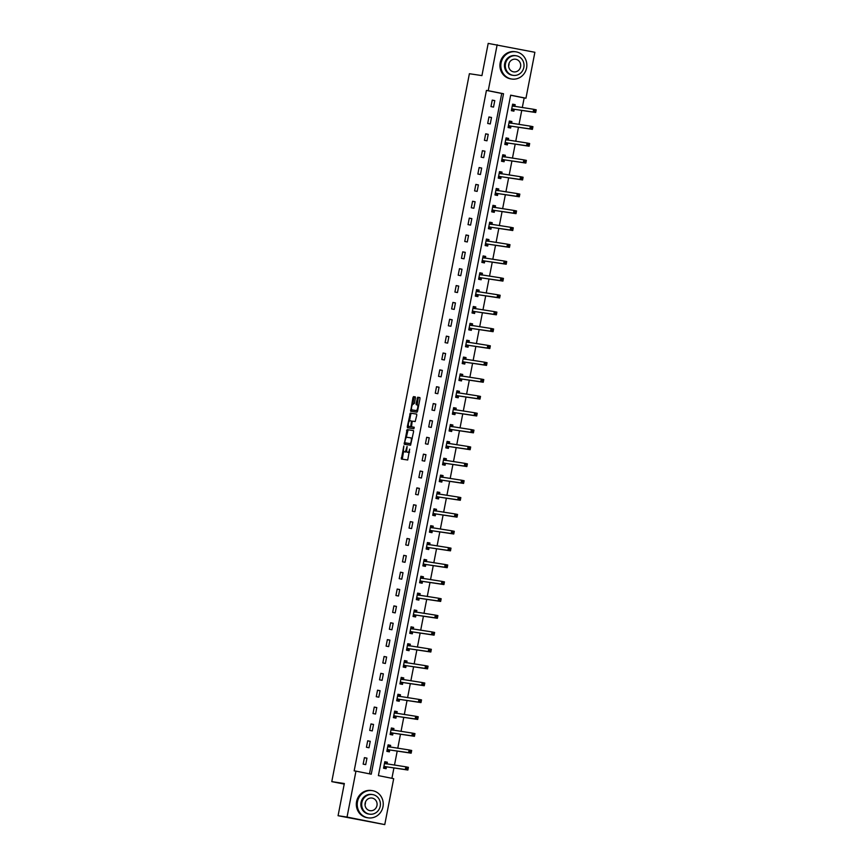 <?xml version="1.0" encoding="UTF-8"?>
<svg xmlns="http://www.w3.org/2000/svg" width="868" height="868" viewBox="0 0 868 868"><rect width="100%" height="100%" fill="white"/><g stroke="black" fill="none" stroke-linecap="round" stroke-linejoin="round"><path stroke-width="1.3" d="M403.815 445.957L401.374 459.042L407.71 459.997L409.685 449.103A3.461 1.139 -78.7 0 1 407.895 452.326L407.363 452.25A3.461 1.139 -78.7 0 0 407.363 452.25A3.461 1.139 -78.7 0 1 406.897 448.68L407.092 446.445L406.408 448.604A3.461 1.139 -78.7 0 1 404.618 451.837L404.097 451.751A3.461 1.139 -78.7 0 1 404.076 451.751A3.461 1.139 -78.7 0 1 403.631 448.192L403.815 445.957M415.436 397.989L415.295 396.882L413.515 396.611L412.951 397.62L410.662 411.248L416.998 412.202L417.551 411.193L419.993 398.683L419.852 397.566L417.692 397.24L416.097 403.609L416.239 404.716L417.313 404.879A2.886 0.955 -78.7 0 1 417.324 404.879A2.886 0.955 -78.7 0 1 417.692 407.884A2.886 0.955 -78.7 0 1 416.206 410.553L412.04 409.924A2.886 0.955 -78.7 0 0 412.04 409.924A2.886 0.955 -78.7 0 1 411.649 406.929A2.886 0.955 -78.7 0 1 413.135 404.249L414.394 403.349L415.436 397.989M384.763 824.6L338.075 815.714L344.336 783.511L331.782 781.623L469.393 73.715L481.935 75.603L488.196 43.4L534.883 52.286L525.954 98.214L510.666 95.165L378.394 775.612L393.692 778.672L384.763 824.6L347.037 817.059L355.956 771.131L371.254 774.191L503.527 93.733L488.228 90.684L497.158 44.745M338.075 815.714L347.037 817.059M369.486 773.833L501.726 93.462L486.438 90.413L354.166 770.86L355.956 771.131M486.438 90.413L488.228 90.684M407.103 429.606L404.249 444.242L410.586 445.197L413.58 431.667L413.439 430.561L407.103 429.606L408.112 429.812L406.224 437.689M407.309 426.633L410.304 413.103L416.64 414.058L416.781 415.175L415.186 421.544L412.615 421.154L412.061 422.163L411.508 426.828L414.188 427.23L413.895 428.716L407.461 427.75L407.309 426.633L408.329 426.839L408.481 426.058M331.782 781.623L344.216 784.097M365.71 764.632L366.969 758.144L364.419 757.645L363.16 764.122L365.71 764.632M368.987 747.771L370.245 741.294L367.696 740.784L366.437 747.261L368.987 747.771M372.264 730.91L373.522 724.433L370.972 723.923L369.714 730.4L372.264 730.91M375.54 714.049L376.799 707.572L374.249 707.062L372.99 713.539L375.54 714.049M378.817 697.188L380.075 690.711L377.526 690.201L376.267 696.689L378.817 697.188M382.094 680.338L383.352 673.85L380.802 673.34L379.544 679.828L382.094 680.338M385.37 663.477L386.629 656.989L384.079 656.479L382.821 662.968L385.37 663.477M388.647 646.617L389.906 640.128L387.356 639.618L386.097 646.107L388.647 646.617M391.924 629.756L393.182 623.267L390.633 622.757L389.374 629.246L391.924 629.756M395.2 612.895L396.459 606.406L393.909 605.897L392.651 612.385L395.2 612.895M398.477 596.034L399.736 589.546L397.186 589.036L395.927 595.524L398.477 596.034M401.754 579.173L403.012 572.685L400.474 572.186L399.204 578.663L401.754 579.173M405.031 562.312L406.3 555.835L403.75 555.325L402.481 561.802L405.031 562.312M408.307 545.451L409.577 538.974L407.027 538.464L405.757 544.941L408.307 545.451M411.584 528.59L412.853 522.113L410.304 521.603L409.045 528.08L411.584 528.59M414.871 511.729L416.13 505.252L413.58 504.742L412.322 511.23L414.871 511.729M418.148 494.879L419.407 488.391L416.857 487.881L415.598 494.369L418.148 494.879M421.425 478.018L422.683 471.53L420.134 471.02L418.875 477.509L421.425 478.018M424.702 461.158L425.96 454.669L423.41 454.159L422.152 460.648L424.702 461.158M427.978 444.297L429.237 437.808L426.687 437.298L425.428 443.787L427.978 444.297M431.255 427.436L432.514 420.947L429.964 420.438L428.705 426.926L431.255 427.436M434.532 410.575L435.79 404.087L433.24 403.577L431.982 410.065L434.532 410.575M437.808 393.714L439.067 387.226L436.517 386.716L435.259 393.204L437.808 393.714M441.085 376.853L442.344 370.376L439.794 369.866L438.535 376.343L441.085 376.853M444.362 359.992L445.62 353.515L443.071 353.005L441.812 359.482L444.362 359.992M447.638 343.131L448.897 336.654L446.347 336.144L445.089 342.621L447.638 343.131M450.915 326.27L452.174 319.793L449.624 319.283L448.365 325.771L450.915 326.27M454.192 309.42L455.45 302.932L452.901 302.422L451.642 308.91L454.192 309.42M457.469 292.559L458.727 286.071L456.177 285.561L454.919 292.049L457.469 292.559M460.745 275.698L462.004 269.21L459.454 268.7L458.195 275.189L460.745 275.698M464.022 258.838L465.281 252.349L462.731 251.839L461.472 258.328L464.022 258.838M467.299 241.977L468.557 235.488L466.018 234.978L464.749 241.467L467.299 241.977M470.575 225.116L471.845 218.627L469.295 218.118L468.026 224.606L470.575 225.116M473.852 208.255L475.121 201.767L472.572 201.257L471.302 207.745L473.852 208.255M477.129 191.394L478.398 184.917L475.848 184.407L474.59 190.884L477.129 191.394M480.416 174.533L481.675 168.056L479.125 167.546L477.867 174.023L480.416 174.533M483.693 157.672L484.952 151.195L482.402 150.685L481.143 157.162L483.693 157.672M486.97 140.811L488.228 134.334L485.679 133.824L484.42 140.301L486.97 140.811M490.246 123.961L491.505 117.473L488.955 116.963L487.697 123.451L490.246 123.961M493.523 107.1L494.782 100.612L492.232 100.102L490.973 106.59L493.523 107.1M391.913 778.314L393.931 767.941M394.484 765.12L397.208 751.08M397.761 748.259L400.484 734.22M401.038 731.399L403.761 717.359M404.314 714.538L407.038 700.498M407.591 697.677L410.314 683.637M410.868 680.816L413.591 666.776M414.144 663.955L416.868 649.915M417.421 647.094L420.145 633.065M420.698 630.233L423.421 616.204M423.975 613.372L426.709 599.343M427.251 596.511L429.986 582.482M430.528 579.661L433.262 565.621M433.805 562.8L436.539 548.76M437.081 545.939L439.816 531.9M440.358 529.079L443.092 515.039M443.635 512.218L446.369 498.178M446.911 495.357L449.646 481.317M450.188 478.496L452.922 464.456M453.476 461.635L456.199 447.595M456.752 444.774L459.476 430.745M460.029 427.913L462.752 413.884M463.306 411.052L466.029 397.023M466.583 394.202L469.306 380.162M469.859 377.341L472.583 363.301M473.136 360.48L475.859 346.44M476.413 343.619L479.136 329.58M479.689 326.759L482.413 312.719M482.966 309.898L485.689 295.858M486.243 293.037L488.966 278.997M489.519 276.176L492.254 262.136M492.796 259.315L495.53 245.286M496.073 242.454L498.807 228.425M499.35 225.593L502.084 211.564M502.626 208.732L505.36 194.703M505.903 191.882L508.637 177.842M509.18 175.021L511.914 160.981M512.456 158.16L515.191 144.121M515.733 141.3L518.467 127.26M519.021 124.439L521.744 110.399M522.297 107.578L524.163 97.943L510.644 95.252M387.019 763.97L387.367 762.223L384.817 761.713L383.548 768.202L386.097 768.712L386.444 766.954M390.296 747.109L390.643 745.362L388.094 744.852L386.835 751.341L389.385 751.851L389.721 750.093M391.251 728.577L392.813 728.892L393.595 730.27L393.92 728.502L391.37 727.992L390.112 734.48L392.661 734.99L392.998 733.243M396.85 713.387L397.197 711.641L394.647 711.131L393.388 717.619L395.938 718.129L396.275 716.382M400.126 696.537L400.474 694.78L397.924 694.27L396.665 700.758L399.215 701.268L399.551 699.521M401.081 678.006L402.644 678.309L403.425 679.698L403.75 677.919L401.2 677.409L399.942 683.897L402.492 684.407L402.828 682.66M404.358 661.145L405.92 661.449L406.701 662.837L407.027 661.058L404.477 660.559L403.219 667.036L405.768 667.546L406.105 665.799M407.635 644.284L409.197 644.599L409.978 645.976L410.304 644.208L407.754 643.698L406.495 650.175L409.045 650.685L409.381 648.938M413.244 629.094L413.58 627.347L411.031 626.837L409.772 633.315L412.322 633.824L412.658 632.078M416.521 612.233L416.857 610.486L414.307 609.976L413.049 616.454L415.598 616.964L415.935 615.217M417.475 593.701L419.038 594.016L419.808 595.394L420.134 593.625L417.584 593.115L416.325 599.604L418.875 600.103L419.211 598.356M420.752 576.84L422.315 577.155L423.085 578.533L423.41 576.764L420.861 576.254L419.602 582.743L422.152 583.253L422.488 581.495M424.029 559.979L425.591 560.294L426.362 561.672L426.687 559.903L424.137 559.393L422.879 565.882L425.428 566.392L425.765 564.634M429.627 544.789L429.964 543.043L427.414 542.533L426.155 549.021L428.705 549.531L429.042 547.784M432.904 527.928L433.24 526.182L430.691 525.672L429.432 532.16L431.982 532.67L432.318 530.923M433.859 509.397L435.421 509.711L436.192 511.1L436.517 509.321L433.967 508.811L432.709 515.299L435.259 515.809L435.606 514.062M437.136 492.547L438.698 492.85L439.468 494.239L439.794 492.46L437.244 491.95L435.986 498.438L438.535 498.948L438.882 497.201M442.734 477.357L443.071 475.599L440.532 475.1L439.262 481.577L441.812 482.087L442.159 480.34M446.011 460.496L446.358 458.749L443.808 458.239L442.539 464.716L445.089 465.226L445.436 463.479M446.966 441.964L448.528 442.279L449.298 443.656L449.635 441.888L447.085 441.378L445.816 447.855L448.365 448.365L448.713 446.619M450.242 425.103L451.805 425.418L452.575 426.796L452.912 425.027L450.362 424.517L449.092 430.995L451.642 431.504L451.989 429.758M453.519 408.242L455.082 408.557L455.852 409.935L456.188 408.166L453.639 407.656L452.38 414.144L454.919 414.644L455.266 412.897M459.118 393.052L459.465 391.305L456.915 390.795L455.657 397.284L458.206 397.794L458.543 396.036M462.394 376.191L462.742 374.444L460.192 373.934L458.933 380.423L461.483 380.933L461.819 379.175M463.349 357.659L464.912 357.974L465.693 359.352L466.018 357.583L463.469 357.074L462.21 363.562L464.76 364.072L465.096 362.314M468.959 342.469L469.295 340.723L466.745 340.213L465.487 346.701L468.036 347.211L468.373 345.464M472.235 325.608L472.572 323.862L470.022 323.352L468.763 329.84L471.313 330.35L471.649 328.603M475.512 308.758L475.848 307.001L473.299 306.491L472.04 312.979L474.59 313.489L474.926 311.742M476.467 290.227L478.018 290.53L478.8 291.919L479.125 290.14L476.575 289.63L475.317 296.118L477.867 296.628L478.203 294.881M479.744 273.366L481.306 273.67L482.076 275.058L482.402 273.29L479.852 272.78L478.594 279.257L481.143 279.767L481.48 278.02M485.342 258.176L485.679 256.429L483.129 255.919L481.87 262.396L484.42 262.906L484.756 261.159M488.619 241.315L488.955 239.568L486.406 239.058L485.147 245.536L487.697 246.045L488.033 244.299M491.896 224.454L492.232 222.707L489.682 222.197L488.424 228.685L490.973 229.185L491.31 227.438M492.85 205.922L494.413 206.237L495.183 207.615L495.509 205.846L492.959 205.336L491.7 211.825L494.25 212.334L494.586 210.577M496.127 189.061L497.689 189.376L498.46 190.754L498.785 188.985L496.236 188.475L494.977 194.964L497.527 195.474L497.863 193.716M501.726 173.871L502.062 172.124L499.512 171.614L498.254 178.103L500.803 178.613L501.151 176.855M505.002 157.01L505.339 155.263L502.789 154.754L501.53 161.242L504.08 161.752L504.427 160.005M508.279 140.149L508.615 138.403L506.077 137.893L504.807 144.381L507.357 144.891L507.704 143.144M509.234 121.628L510.796 121.932L511.567 123.321L511.903 121.542L509.353 121.032L508.084 127.52L510.634 128.03L510.981 126.283M512.511 104.768L514.073 105.071L514.843 106.46L515.18 104.681L512.63 104.171L511.361 110.659L513.91 111.169L514.257 109.422M524.163 97.943L525.954 98.214M501.726 93.462L503.527 93.733M387.367 762.223L384.784 761.833M366.969 758.144L364.397 757.764M370.245 741.294L367.674 740.903M390.643 745.362L388.072 744.972M373.522 724.433L370.951 724.042M393.92 728.502L391.349 728.111M376.799 707.572L374.227 707.181M397.197 711.641L394.625 711.25M380.075 690.711L377.504 690.32M400.474 694.78L397.902 694.4M383.352 673.85L380.781 673.46M403.75 677.919L401.179 677.539M386.629 656.989L384.057 656.599M407.027 661.058L404.455 660.678M389.906 640.128L387.334 639.738M410.304 644.208L407.732 643.817M393.182 623.267L390.611 622.877M413.58 627.347L411.009 626.956M396.459 606.406L393.888 606.027M416.857 610.486L414.286 610.095M399.736 589.546L397.164 589.166M420.134 593.625L417.562 593.235M403.012 572.685L400.441 572.305M423.41 576.764L420.839 576.374M406.3 555.835L403.718 555.444M426.687 559.903L424.116 559.513M409.577 538.974L406.994 538.583M429.964 543.043L427.392 542.652M412.853 522.113L410.282 521.722M433.24 526.182L430.669 525.791M416.13 505.252L413.559 504.861M436.517 509.321L433.946 508.941M419.407 488.391L416.835 488M439.794 492.46L437.222 492.08M422.683 471.53L420.112 471.14M443.071 475.599L440.499 475.219M425.96 454.669L423.389 454.279M446.358 458.749L443.776 458.358M429.237 437.808L426.665 437.418M449.635 441.888L447.053 441.497M432.514 420.947L429.942 420.568M452.912 425.027L450.329 424.636M435.79 404.087L433.219 403.707M456.188 408.166L453.617 407.776M439.067 387.226L436.495 386.846M459.465 391.305L456.894 390.915M442.344 370.376L439.772 369.985M462.742 374.444L460.17 374.054M445.62 353.515L443.049 353.124M466.018 357.583L463.447 357.193M448.897 336.654L446.326 336.263M469.295 340.723L466.724 340.332M452.174 319.793L449.602 319.402M472.572 323.862L470 323.482M455.45 302.932L452.879 302.541M475.848 307.001L473.277 306.621M458.727 286.071L456.156 285.68M479.125 290.14L476.554 289.76M462.004 269.21L459.432 268.82M482.402 273.29L479.83 272.899M465.281 252.349L462.709 251.959M485.679 256.429L483.107 256.038M468.557 235.488L465.986 235.109M488.955 239.568L486.384 239.177M471.845 218.627L469.262 218.248M492.232 222.707L489.661 222.316M475.121 201.767L472.539 201.387M495.509 205.846L492.937 205.456M478.398 184.917L475.816 184.526M498.785 188.985L496.214 188.595M481.675 168.056L479.103 167.665M502.062 172.124L499.491 171.734M484.952 151.195L482.38 150.804M505.339 155.263L502.767 154.873M488.228 134.334L485.657 133.943M508.615 138.403L506.044 138.023M491.505 117.473L488.934 117.082M511.903 121.542L509.321 121.162M494.782 100.612L492.21 100.221M515.18 104.681L512.597 104.301M404.076 451.751L405.096 451.957A3.461 1.139 -78.7 0 0 405.096 451.957A3.461 1.139 -78.7 0 0 405.117 451.957L404.097 451.751M406.745 450.948A3.461 1.139 -78.7 0 1 405.638 452.033L405.117 451.957M408.351 452.445A3.461 1.139 -78.7 0 0 408.372 452.445A3.461 1.139 -78.7 0 0 408.383 452.456L408.915 452.532A3.461 1.139 -78.7 0 0 409.598 452.119M403.609 451.165L402.296 459.183M413.526 430.626L408.112 429.812M405.215 442.875L405.172 444.383M404.824 442.04L404.922 442.821L410.488 443.656L411.172 441.411A3.461 1.139 -78.7 0 0 410.727 437.852A3.461 1.139 -78.7 0 0 410.705 437.841L406.908 437.277A3.461 1.139 -78.7 0 0 405.128 440.499L404.824 442.04M405.942 443.016L410.488 443.656M412.224 438.644A3.461 1.139 -78.7 0 0 411.747 438.058A3.461 1.139 -78.7 0 0 411.725 438.047L411.747 438.058M409.468 420.991L410.77 414.318L409.75 414.112M416.738 414.123L411.324 413.309L410.77 414.318M412.528 427.034L414.264 427.295M409.946 420.752A2.886 0.955 -78.7 0 0 408.459 423.421A2.886 0.955 -78.7 0 0 408.828 426.427A2.886 0.955 -78.7 0 0 408.85 426.427L410.314 426.644L410.879 425.645L411.421 420.969L409.946 420.752M409.837 426.622A2.886 0.955 -78.7 0 0 409.848 426.633A2.886 0.955 -78.7 0 0 409.87 426.633L411.465 426.806M408.329 426.839L408.383 427.891M413.027 410.13A2.886 0.955 -78.7 0 0 413.038 410.13A2.886 0.955 -78.7 0 0 413.059 410.13L417.226 410.759A2.886 0.955 -78.7 0 0 417.682 410.542M419.938 397.631L418.712 397.446L418.159 398.455L417.172 404.857M411.682 409.587L411.584 411.389M415.381 396.947L414.535 396.817L413.971 397.826L412.68 404.466M383.634 767.779L385.208 768.017L386.661 766.845L407.873 770.035L405.323 769.525L405.855 766.824L384.47 763.46M383.645 767.703L385.208 768.017M384.698 762.299L386.26 762.614L387.03 763.992M406.929 767.865L405.855 766.824L408.405 767.334L407.873 770.035L407.949 768.061L406.929 767.865L406.712 768.94L407.732 769.146M383.895 766.444L405.323 769.525L406.712 768.94M408.405 767.334L407.949 768.061M365.428 802.14A6.391 6.033 -81.4 0 1 365.027 804.842M357.486 801.696A13.769 12.998 98.6 0 0 368.184 817.851A13.769 12.998 98.6 0 0 382.972 806.784A13.769 12.998 98.6 0 0 372.274 790.629A13.769 12.998 98.6 0 0 357.486 801.696M372.274 790.629L371.385 790.498A13.769 12.998 98.6 0 0 356.585 801.565A13.769 12.998 98.6 0 0 367.283 817.721L368.184 817.851M369.584 814.162L368.759 814.043A9.906 9.353 -81.4 0 1 361.055 802.412A9.906 9.353 -81.4 0 1 371.699 794.437L372.524 794.567A9.906 9.353 98.6 0 0 361.88 802.531A9.906 9.353 98.6 0 0 369.584 814.162A9.906 9.353 98.6 0 0 380.227 806.198A9.906 9.353 98.6 0 0 372.524 794.567M376.972 805.547A6.391 6.033 98.6 0 0 372.003 798.05A6.391 6.033 98.6 0 0 365.135 803.182A6.391 6.033 98.6 0 0 370.104 810.679A6.391 6.033 98.6 0 0 376.972 805.547M509.039 63.321A6.391 6.033 -81.4 0 1 508.637 66.033M501.096 62.887A13.769 12.998 98.6 0 0 511.794 79.042A13.769 12.998 98.6 0 0 526.583 67.975A13.769 12.998 98.6 0 0 515.885 51.82A13.769 12.998 98.6 0 0 501.096 62.887M515.885 51.82L514.995 51.689A13.769 12.998 98.6 0 0 500.196 62.746A13.769 12.998 98.6 0 0 510.894 78.912L511.794 79.042M513.183 75.353L512.37 75.234A9.906 9.353 -81.4 0 1 504.666 63.603A9.906 9.353 -81.4 0 1 515.31 55.628L516.135 55.758A9.906 9.353 98.6 0 0 505.491 63.722A9.906 9.353 98.6 0 0 513.183 75.353A9.906 9.353 98.6 0 0 523.838 67.389A9.906 9.353 98.6 0 0 516.135 55.758M520.583 66.738A6.391 6.033 98.6 0 0 515.614 59.241A6.391 6.033 98.6 0 0 508.746 64.373A6.391 6.033 98.6 0 0 513.715 71.87A6.391 6.033 98.6 0 0 520.583 66.738M386.911 750.918L388.484 751.156L389.938 749.985L411.15 753.174L408.6 752.664L409.132 749.963L387.746 746.599M386.922 750.842L388.484 751.156M387.974 745.438L389.537 745.753L390.307 747.131M410.206 751.004L409.132 749.963L411.682 750.473L411.15 753.174L411.226 751.2L410.206 751.004L409.989 752.079L411.009 752.285M387.171 749.594L408.6 752.664L409.989 752.079M411.682 750.473L411.226 751.2M390.188 734.057L391.761 734.295L393.215 733.124L414.427 736.314L411.877 735.814L412.409 733.113L391.023 729.738M390.199 733.981L391.761 734.295M413.483 734.144L412.409 733.113L414.958 733.612L414.427 736.314L414.503 734.35L413.483 734.144L413.266 735.218L414.286 735.424M390.448 732.733L411.877 735.814L413.266 735.218M414.958 733.612L414.503 734.35M393.464 717.196L395.038 717.435L396.492 716.263L417.703 719.463L415.154 718.954L415.685 716.252L394.3 712.878M393.475 717.12L395.038 717.435M394.528 711.717L396.09 712.031L396.871 713.42M416.759 717.283L415.685 716.252L418.235 716.762L417.703 719.463L417.779 717.489L416.759 717.283L416.542 718.357L417.562 718.563M393.725 715.872L415.154 718.954L416.542 718.357M418.235 716.762L417.779 717.489M396.741 700.335L398.314 700.574L399.768 699.402L420.98 702.603L418.441 702.093L418.962 699.391L397.587 696.028M396.763 700.27L398.314 700.574M397.804 694.867L399.367 695.17L400.148 696.559M420.036 700.422L418.962 699.391L421.512 699.901L420.98 702.603L421.056 700.628L420.036 700.422L419.819 701.507L420.839 701.702M397.001 699.011L418.441 702.093L419.819 701.507M421.512 699.901L421.056 700.628M400.018 683.485L401.602 683.713L403.045 682.541L424.268 685.742L421.718 685.232L422.239 682.53L400.864 679.167M400.039 683.409L401.602 683.713M423.313 683.561L422.239 682.53L424.788 683.04L424.268 685.742L424.333 683.767L423.313 683.561L423.107 684.646L424.126 684.841M400.278 682.15L421.718 685.232L423.107 684.646M424.788 683.04L424.333 683.767M403.294 666.624L404.879 666.852L406.322 665.68L427.544 668.881L424.994 668.371L425.515 665.669L404.141 662.306M403.316 666.548L404.879 666.852M426.589 666.7L425.515 665.669L428.065 666.179L427.544 668.881L427.609 666.906L426.589 666.7L426.383 667.785L427.403 667.98M403.555 665.289L424.994 668.371L426.383 667.785M428.065 666.179L427.609 666.906M406.571 649.763L408.155 650.002L409.598 648.819L430.821 652.02L428.271 651.51L428.792 648.808L407.417 645.445M406.593 649.687L408.155 650.002M429.866 649.839L428.792 648.808L431.342 649.318L430.821 652.02L430.886 650.045L429.866 649.839L429.66 650.924L430.68 651.13M406.832 648.429L428.271 651.51L429.66 650.924M431.342 649.318L430.886 650.045M409.848 632.902L411.432 633.141L412.875 631.969L434.098 635.159L431.548 634.649L432.069 631.947L410.694 628.584M409.87 632.826L411.432 633.141M410.922 627.423L412.474 627.738L413.255 629.116M433.143 632.978L432.069 631.947L434.618 632.457L434.098 635.159L434.163 633.184L433.143 632.978L432.937 634.063L433.957 634.269M410.108 631.568L431.548 634.649L432.937 634.063M434.618 632.457L434.163 633.184M413.125 616.041L414.709 616.28L416.152 615.108L437.374 618.298L434.825 617.788L435.345 615.087L413.971 611.723M413.146 615.965L414.709 616.28M414.199 610.562L415.761 610.877L416.531 612.255M436.42 616.117L435.345 615.087L437.895 615.596L437.374 618.298L437.439 616.323L436.42 616.117L436.213 617.202L437.233 617.408M413.385 614.707L434.825 617.788L436.213 617.202M437.895 615.596L437.439 616.323M416.401 599.18L417.985 599.419L419.428 598.247L440.651 601.437L438.101 600.927L438.622 598.226L417.248 594.862M416.423 599.104L417.985 599.419M439.696 599.256L438.622 598.226L441.172 598.736L440.651 601.437L440.716 599.462L439.696 599.256L439.49 600.341L440.51 600.548M416.662 597.846L438.101 600.927L439.49 600.341M441.172 598.736L440.716 599.462M419.689 582.32L421.262 582.558L422.705 581.386L443.928 584.576L441.378 584.066L441.899 581.365L420.524 578.001M419.7 582.244L421.262 582.558M442.973 582.406L441.899 581.365L444.449 581.875L443.928 584.576L443.993 582.602L442.973 582.406L442.767 583.48L443.787 583.687M419.938 580.985L441.378 584.066L442.767 583.48M444.449 581.875L443.993 582.602M422.966 565.459L424.539 565.697L425.982 564.525L447.204 567.715L444.655 567.205L445.175 564.504L423.801 561.14M422.976 565.383L424.539 565.697M446.25 565.545L445.175 564.504L447.725 565.014L447.204 567.715L447.27 565.741L446.25 565.545L446.043 566.62L447.063 566.826M423.215 564.124L444.655 567.205L446.043 566.62M447.725 565.014L447.27 565.741M426.242 548.598L427.815 548.836L429.259 547.665L450.481 550.854L447.931 550.355L448.452 547.643L427.078 544.279M426.253 548.522L427.815 548.836M427.306 543.118L428.868 543.433L429.638 544.811M449.526 548.684L448.452 547.643L451.002 548.153L450.481 550.854L450.546 548.891L449.526 548.684L449.32 549.759L450.34 549.965M426.492 547.274L447.931 550.355L449.32 549.759M451.002 548.153L450.546 548.891M429.519 531.737L431.092 531.976L432.535 530.804L453.758 534.004L451.208 533.495L451.729 530.793L430.354 527.418M429.53 531.661L431.092 531.976M430.582 526.258L432.145 526.572L432.915 527.95M452.803 531.824L451.729 530.793L454.279 531.303L453.758 534.004L453.823 532.03L452.803 531.824L452.597 532.898L453.617 533.104M429.779 530.413L451.208 533.495L452.597 532.898M454.279 531.303L453.823 532.03M432.796 514.876L434.369 515.115L435.812 513.943L457.035 517.144L454.485 516.634L455.006 513.932L433.631 510.568M432.806 514.811L434.369 515.115M456.08 514.963L455.006 513.932L457.555 514.442L457.035 517.144L457.1 515.169L456.08 514.963L455.874 516.048L456.894 516.243M433.056 513.552L454.485 516.634L455.874 516.048M457.555 514.442L457.1 515.169M436.072 498.026L437.646 498.254L439.089 497.082L460.311 500.283L457.761 499.773L458.293 497.071L436.908 493.708M436.083 497.95L437.646 498.254M459.356 498.102L458.293 497.071L460.832 497.581L460.311 500.283L460.376 498.308L459.356 498.102L459.15 499.187L460.17 499.382M436.333 496.691L457.761 499.773L459.15 499.187M460.832 497.581L460.376 498.308M439.349 481.165L440.922 481.393L442.365 480.221L463.588 483.422L461.038 482.912L461.57 480.21L440.184 476.847M439.36 481.089L440.922 481.393M440.412 475.686L441.975 475.989L442.745 477.378M462.633 481.241L461.57 480.21L464.12 480.72L463.588 483.422L463.653 481.447L462.633 481.241L462.427 482.326L463.447 482.521M439.609 479.83L461.038 482.912L462.427 482.326M464.12 480.72L463.653 481.447M442.626 464.304L444.199 464.543L445.642 463.36L466.865 466.561L464.315 466.051L464.847 463.349L443.461 459.986M442.637 464.228L444.199 464.543M443.689 458.825L445.251 459.139L446.022 460.517M465.921 464.38L464.847 463.349L467.396 463.859L466.865 466.561L466.941 464.586L465.921 464.38L465.704 465.465L466.724 465.671M442.886 462.969L464.315 466.051L465.704 465.465M467.396 463.859L466.941 464.586M445.902 447.443L447.476 447.682L448.919 446.51L470.141 449.7L467.592 449.19L468.123 446.488L446.738 443.125M445.913 447.367L447.476 447.682M469.197 447.519L468.123 446.488L470.673 446.998L470.141 449.7L470.217 447.725L469.197 447.519L468.98 448.604L470 448.81M446.163 446.109L467.592 449.19L468.98 448.604M470.673 446.998L470.217 447.725M449.179 430.582L450.752 430.821L452.206 429.649L473.418 432.839L470.868 432.329L471.4 429.627L450.015 426.264M449.19 430.506L450.752 430.821M472.474 430.658L471.4 429.627L473.95 430.137L473.418 432.839L473.494 430.864L472.474 430.658L472.257 431.743L473.277 431.949M449.44 429.248L470.868 432.329L472.257 431.743M473.95 430.137L473.494 430.864M452.456 413.721L454.029 413.96L455.483 412.788L476.695 415.978L474.145 415.468L474.677 412.767L453.291 409.403M452.467 413.645L454.029 413.96M475.751 413.797L474.677 412.767L477.226 413.276L476.695 415.978L476.771 414.003L475.751 413.797L475.534 414.882L476.554 415.088M452.716 412.387L474.145 415.468L475.534 414.882M477.226 413.276L476.771 414.003M455.733 396.86L457.306 397.099L458.76 395.927L479.971 399.117L477.422 398.607L477.953 395.906L456.568 392.542M455.743 396.784L457.306 397.099M456.796 391.381L458.358 391.696L459.139 393.074M479.027 396.947L477.953 395.906L480.503 396.416L479.971 399.117L480.047 397.143L479.027 396.947L478.81 398.021L479.83 398.228M455.993 395.526L477.422 398.607L478.81 398.021M480.503 396.416L480.047 397.143M459.009 380L460.582 380.238L462.036 379.066L483.248 382.256L480.698 381.746L481.23 379.045L459.845 375.681M459.02 379.924L460.582 380.238M460.073 374.52L461.635 374.835L462.416 376.213M482.304 380.086L481.23 379.045L483.78 379.555L483.248 382.256L483.324 380.282L482.304 380.086L482.087 381.161L483.107 381.367M459.27 378.665L480.698 381.746L482.087 381.161M483.78 379.555L483.324 380.282M462.286 363.139L463.859 363.377L465.313 362.206L486.525 365.395L483.986 364.885L484.507 362.184L463.132 358.82M462.308 363.063L463.859 363.377M485.581 363.225L484.507 362.184L487.056 362.694L486.525 365.395L486.601 363.421L485.581 363.225L485.364 364.3L486.384 364.506M462.546 361.815L483.986 364.885L485.364 364.3M487.056 362.694L486.601 363.421M465.563 346.278L467.147 346.516L468.59 345.345L489.812 348.545L487.263 348.035L487.783 345.334L466.409 341.959M465.584 346.202L467.147 346.516M466.626 340.798L468.188 341.113L468.97 342.491M488.858 346.365L487.783 345.334L490.333 345.833L489.812 348.545L489.877 346.571L488.858 346.365L488.651 347.439L489.671 347.645M465.823 344.954L487.263 348.035L488.651 347.439M490.333 345.833L489.877 346.571M468.839 329.417L470.423 329.656L471.866 328.484L493.089 331.684L490.539 331.175L491.06 328.473L469.686 325.109M468.861 329.352L470.423 329.656M469.903 323.938L471.465 324.252L472.246 325.641M492.134 329.504L491.06 328.473L493.61 328.983L493.089 331.684L493.154 329.71L492.134 329.504L491.928 330.589L492.948 330.784M469.1 328.093L490.539 331.175L491.928 330.589M493.61 328.983L493.154 329.71M472.116 312.556L473.7 312.795L475.143 311.623L496.366 314.824L493.816 314.314L494.337 311.612L472.962 308.249M472.138 312.491L473.7 312.795M473.179 307.088L474.742 307.391L475.523 308.78M495.411 312.643L494.337 311.612L496.887 312.122L496.366 314.824L496.431 312.849L495.411 312.643L495.205 313.728L496.225 313.923M472.376 311.232L493.816 314.314L495.205 313.728M496.887 312.122L496.431 312.849M475.393 295.706L476.977 295.934L478.42 294.762L499.642 297.963L497.093 297.453L497.614 294.751L476.239 291.388M475.414 295.63L476.977 295.934M498.688 295.782L497.614 294.751L500.163 295.261L499.642 297.963L499.708 295.988L498.688 295.782L498.482 296.867L499.501 297.062M475.653 294.371L497.093 297.453L498.482 296.867M500.163 295.261L499.708 295.988M478.669 278.845L480.254 279.084L481.697 277.901L502.919 281.102L500.369 280.592L500.89 277.89L479.516 274.527M478.691 278.769L480.254 279.084M501.964 278.921L500.89 277.89L503.44 278.4L502.919 281.102L502.984 279.127L501.964 278.921L501.758 280.006L502.778 280.212M478.93 277.51L500.369 280.592L501.758 280.006M503.44 278.4L502.984 279.127M481.946 261.984L483.53 262.223L484.973 261.051L506.196 264.241L503.646 263.731L504.167 261.029L482.792 257.666M481.968 261.908L483.53 262.223M483.02 256.505L484.583 256.82L485.353 258.197M505.241 262.06L504.167 261.029L506.717 261.539L506.196 264.241L506.261 262.266L505.241 262.06L505.035 263.145L506.055 263.351M482.207 260.65L503.646 263.731L505.035 263.145M506.717 261.539L506.261 262.266M485.234 245.123L486.807 245.362L488.25 244.19L509.473 247.38L506.923 246.87L507.444 244.168L486.069 240.805M485.245 245.047L486.807 245.362M486.297 239.644L487.859 239.959L488.63 241.337M508.518 245.199L507.444 244.168L509.993 244.678L509.473 247.38L509.538 245.405L508.518 245.199L508.312 246.284L509.332 246.49M485.483 243.789L506.923 246.87L508.312 246.284M509.993 244.678L509.538 245.405M488.51 228.262L490.084 228.501L491.527 227.329L512.749 230.519L510.2 230.009L510.72 227.308L489.346 223.944M488.521 228.186L490.084 228.501M489.574 222.783L491.136 223.098L491.906 224.476M511.794 228.338L510.72 227.308L513.27 227.817L512.749 230.519L512.814 228.544L511.794 228.338L511.588 229.423L512.608 229.629M488.76 226.928L510.2 230.009L511.588 229.423M513.27 227.817L512.814 228.544M491.787 211.401L493.36 211.64L494.803 210.468L516.026 213.658L513.476 213.148L513.997 210.447L492.623 207.083M491.798 211.325L493.36 211.64M515.071 211.488L513.997 210.447L516.547 210.957L516.026 213.658L516.091 211.683L515.071 211.488L514.865 212.562L515.885 212.768M492.037 210.067L513.476 213.148L514.865 212.562M516.547 210.957L516.091 211.683M495.064 194.541L496.637 194.779L498.08 193.607L519.303 196.797L516.753 196.287L517.274 193.586L495.899 190.222M495.075 194.465L496.637 194.779M518.348 194.627L517.274 193.586L519.823 194.096L519.303 196.797L519.368 194.823L518.348 194.627L518.142 195.701L519.162 195.908M495.324 193.206L516.753 196.287L518.142 195.701M519.823 194.096L519.368 194.823M498.341 177.68L499.914 177.918L501.357 176.746L522.579 179.936L520.03 179.426L520.55 176.725L499.176 173.361M498.351 177.604L499.914 177.918M499.404 172.2L500.966 172.515L501.737 173.893M521.625 177.766L520.55 176.725L523.1 177.235L522.579 179.936L522.644 177.962L521.625 177.766L521.418 178.841L522.438 179.047M498.601 176.356L520.03 179.426L521.418 178.841M523.1 177.235L522.644 177.962M501.617 160.819L503.19 161.057L504.634 159.886L525.856 163.076L523.306 162.576L523.838 159.875L502.453 156.5M501.628 160.743L503.19 161.057M502.68 155.339L504.243 155.654L505.013 157.032M524.901 160.906L523.838 159.875L526.377 160.374L525.856 163.076L525.921 161.112L524.901 160.906L524.695 161.98L525.715 162.186M501.878 159.495L523.306 162.576L524.695 161.98M526.377 160.374L525.921 161.112M504.894 143.958L506.467 144.197L507.91 143.025L529.133 146.225L526.583 145.716L527.115 143.014L505.729 139.65M504.905 143.893L506.467 144.197M505.957 138.479L507.52 138.793L508.29 140.182M528.178 144.045L527.115 143.014L529.664 143.524L529.133 146.225L529.198 144.251L528.178 144.045L527.972 145.119L528.992 145.325M505.154 142.634L526.583 145.716L527.972 145.119M529.664 143.524L529.198 144.251M508.171 127.097L509.744 127.336L511.187 126.164L532.409 129.365L529.86 128.855L530.391 126.153L509.006 122.789M508.181 127.032L509.744 127.336M531.466 127.184L530.391 126.153L532.941 126.663L532.409 129.365L532.485 127.39L531.466 127.184L531.249 128.269L532.268 128.464M508.431 125.773L529.86 128.855L531.249 128.269M532.941 126.663L532.485 127.39M511.447 110.247L513.021 110.475L514.464 109.303L535.686 112.504L533.136 111.994L533.668 109.292L512.283 105.929M511.458 110.171L513.021 110.475M534.742 110.323L533.668 109.292L536.218 109.802L535.686 112.504L535.762 110.529L534.742 110.323L534.525 111.408L535.545 111.603M511.708 108.912L533.136 111.994L534.525 111.408M536.218 109.802L535.762 110.529M405.638 452.033L404.618 451.837M408.915 452.532L407.895 452.326M402.253 458.13L401.233 457.924M405.128 443.331L404.108 443.125M407.559 430.821L406.539 430.615M411.324 413.309L410.304 413.103M411.334 426.85L410.314 426.644M417.226 410.759L416.206 410.553M417.117 403.815L416.097 403.609M418.159 398.455L417.139 398.249M418.712 397.446L417.692 397.24M411.541 410.336L410.521 410.141M413.971 397.826L412.951 397.62M414.535 396.817L413.515 396.611M386.51 766.9L383.96 766.39M386.661 766.845L384.112 766.335M386.151 763.862L384.513 763.536M389.786 750.039L387.236 749.529M389.938 749.985L387.388 749.475M389.428 747.001L387.79 746.675M393.063 733.178L390.513 732.668M393.215 733.124L390.665 732.614M392.705 730.14L391.067 729.814M396.34 716.317L393.79 715.818M396.492 716.263L393.942 715.753M395.982 713.279L394.343 712.953M399.616 699.467L397.067 698.957M399.768 699.402L397.219 698.892M399.258 696.418L397.62 696.093M402.893 682.606L400.343 682.096M403.045 682.541L400.495 682.031M402.535 679.557L400.897 679.232M406.17 665.745L403.62 665.235M406.322 665.68L403.772 665.17M405.812 662.696L404.173 662.371M409.446 648.884L406.897 648.374M409.598 648.819L407.049 648.32M409.088 645.846L407.45 645.51M412.723 632.023L410.173 631.513M412.875 631.969L410.325 631.459M412.365 628.985L410.727 628.66M416 615.162L413.45 614.653M416.152 615.108L413.602 614.598M415.642 612.124L414.003 611.799M419.277 598.302L416.727 597.792M419.428 598.247L416.879 597.737M418.918 595.264L417.291 594.938M422.553 581.441L420.004 580.931M422.705 581.386L420.155 580.876M422.195 578.403L420.568 578.077M425.83 564.58L423.28 564.07M425.982 564.525L423.432 564.016M425.472 561.542L423.844 561.216M429.107 547.719L426.557 547.209M429.259 547.665L426.709 547.155M428.749 544.681L427.121 544.355M432.383 530.858L429.844 530.359M432.535 530.804L429.986 530.294M432.025 527.82L430.398 527.494M435.671 514.008L433.121 513.498M435.812 513.943L433.262 513.433M435.302 510.959L433.674 510.634M438.948 497.147L436.398 496.637M439.089 497.082L436.539 496.572M438.579 494.098L436.951 493.773M442.224 480.286L439.675 479.776M442.365 480.221L439.816 479.711M441.866 477.237L440.228 476.912M445.501 463.425L442.951 462.915M445.642 463.36L443.092 462.861M445.143 460.387L443.505 460.051M448.778 446.564L446.228 446.054M448.919 446.51L446.38 446M448.42 443.526L446.781 443.201M452.054 429.703L449.505 429.193M452.206 429.649L449.657 429.139M451.696 426.665L450.058 426.34M455.331 412.842L452.781 412.333M455.483 412.788L452.933 412.278M454.973 409.804L453.335 409.479M458.608 395.982L456.058 395.472M458.76 395.927L456.21 395.417M458.25 392.944L456.611 392.618M461.884 379.121L459.335 378.611M462.036 379.066L459.487 378.556M461.526 376.083L459.888 375.757M465.161 362.26L462.611 361.75M465.313 362.206L462.763 361.696M464.803 359.222L463.165 358.896M468.438 345.399L465.888 344.889M468.59 345.345L466.04 344.835M468.08 342.361L466.441 342.035M471.715 328.549L469.165 328.039M471.866 328.484L469.317 327.974M471.357 325.5L469.718 325.174M474.991 311.688L472.442 311.178M475.143 311.623L472.593 311.113M474.633 308.639L472.995 308.314M478.268 294.827L475.718 294.317M478.42 294.762L475.87 294.252M477.91 291.778L476.272 291.453M481.545 277.966L478.995 277.456M481.697 277.901L479.147 277.402M481.187 274.928L479.548 274.592M484.821 261.105L482.272 260.595M484.973 261.051L482.424 260.541M484.463 258.067L482.836 257.742M488.098 244.244L485.548 243.734M488.25 244.19L485.7 243.68M487.74 241.206L486.113 240.881M491.375 227.383L488.825 226.873M491.527 227.329L488.977 226.819M491.017 224.345L489.389 224.02M494.651 210.523L492.102 210.013M494.803 210.468L492.254 209.958M494.293 207.485L492.666 207.159M497.928 193.662L495.389 193.152M498.08 193.607L495.53 193.097M497.57 190.624L495.943 190.298M501.216 176.801L498.666 176.291M501.357 176.746L498.807 176.237M500.847 173.763L499.219 173.437M504.492 159.94L501.943 159.43M504.634 159.886L502.084 159.376M504.124 156.902L502.496 156.576M507.769 143.09L505.219 142.58M507.91 143.025L505.36 142.515M507.411 140.041L505.773 139.715M511.046 126.229L508.496 125.719M511.187 126.164L508.637 125.654M510.688 123.18L509.049 122.855M514.323 109.368L511.773 108.858M514.464 109.303L511.914 108.793M513.964 106.319L512.326 105.994"/></g></svg>

